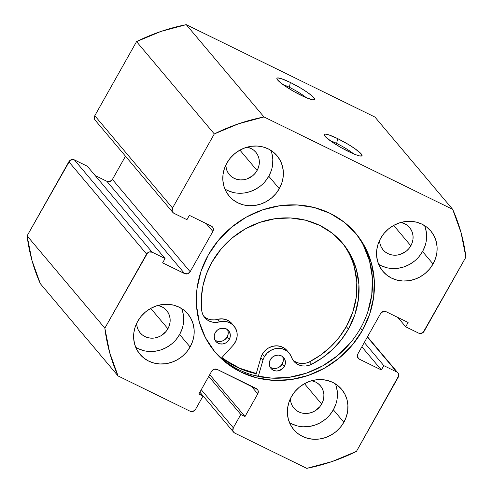 <?xml version="1.0" encoding="UTF-8"?>
<svg xmlns="http://www.w3.org/2000/svg" width="493" height="493" viewBox="0 0 493 493"><rect width="100%" height="100%" fill="white"/><g stroke="black" fill="none" stroke-linecap="round" stroke-linejoin="round"><path stroke-width="0.74" d="M289.385 87.298A17.532 2.576 29.4 0 0 282.797 84.463A17.532 2.576 -150.6 0 1 289.385 87.298L288.738 88.444L289.385 87.298A17.532 2.576 -150.6 0 1 306.406 97.762A17.532 2.576 29.4 0 0 289.385 87.298L290.365 82.454L289.385 87.298M301.291 95.426A21.704 3.192 -150.6 0 1 276.893 78.818A21.704 3.192 -150.6 0 1 290.365 82.454L281.189 78.603L277.682 77.937L276.949 78.239L276.937 78.948L277.651 80.045L283.752 85.147L293.92 91.532L304.729 97.041L312.537 99.82L314.707 99.641L313.998 97.842L312.58 96.4L307.897 92.733L301.377 88.493L290.365 82.454A21.704 3.192 -150.6 0 1 308.834 93.405A21.704 3.192 -150.6 0 1 314.294 99.888A21.704 3.192 -150.6 0 1 301.291 95.426M336.664 143.432A17.532 2.576 29.4 0 0 330.076 140.597A17.532 2.576 -150.6 0 1 336.664 143.432L336.016 144.585L336.664 143.432A17.532 2.576 -150.6 0 1 353.684 153.896A17.532 2.576 29.4 0 0 336.664 143.432L337.643 138.588L336.664 143.432M348.569 151.561A21.704 3.192 -150.6 0 1 324.172 134.953A21.704 3.192 -150.6 0 1 337.643 138.588L328.467 134.737L324.961 134.071L324.228 134.373L324.215 135.082L324.93 136.179L331.031 141.281L341.199 147.666L352.008 153.175L357.739 155.412L359.816 155.954L361.985 155.782L361.277 153.976L355.176 148.874L348.656 144.628L337.643 138.588A21.704 3.192 -150.6 0 1 356.112 149.539A21.704 3.192 -150.6 0 1 361.572 156.028A21.704 3.192 -150.6 0 1 348.569 151.561M214.042 350.813A92.037 84.722 139.9 0 0 360.537 328.141L362.423 330.39A92.037 84.722 -40.1 0 1 214.979 351.947A92.037 84.722 -40.1 0 1 208.323 254.924L201.082 271.119L197.083 288.146L196.479 305.346L199.289 322.058L205.408 337.637L214.597 351.491L226.509 363.082L240.683 371.969L256.576 377.804L273.572 380.368L291.024 379.567L308.254 375.42L324.61 368.092L339.455 357.869L352.224 345.137L362.423 330.39L369.664 314.189L373.663 297.162L374.267 279.962L371.457 263.256L365.338 247.671L356.149 233.818L344.237 222.226L330.063 213.34L314.177 207.504L297.174 204.94L279.722 205.747L262.492 209.889L246.136 217.216L231.291 227.446L218.522 240.177L208.323 254.924A92.037 84.722 -40.1 0 1 355.767 233.368A92.037 84.722 -40.1 0 1 362.423 330.39L360.537 328.141A92.037 84.722 139.9 0 0 354.812 232.252M289.44 422.544A31.305 28.816 139.9 0 0 333.36 409.794L343.868 422.273A31.305 28.816 -40.1 0 1 293.717 429.6A31.305 28.816 -40.1 0 1 291.455 396.6L288.99 402.109L287.629 407.902L287.425 413.75L288.38 419.438L290.463 424.738L293.588 429.446L297.636 433.39L302.462 436.416L307.866 438.4L313.647 439.269L319.581 438.998L325.442 437.587L331.006 435.097L336.06 431.615L340.398 427.289L343.868 422.273L346.332 416.758L347.694 410.971L347.898 405.117L346.943 399.435L344.86 394.135L341.735 389.421L337.68 385.483L332.861 382.457L327.457 380.473L321.676 379.598L315.742 379.875L309.875 381.286L304.317 383.776L299.263 387.258L294.925 391.584L291.455 396.6A31.305 28.816 -40.1 0 1 341.606 389.267A31.305 28.816 -40.1 0 1 343.868 422.273L333.36 409.794L335.825 404.285M135.686 347.245A31.305 28.816 139.9 0 0 179.606 334.5L190.113 346.973A31.305 28.816 -40.1 0 1 139.963 354.307A31.305 28.816 -40.1 0 1 137.701 321.307L135.236 326.816L133.874 332.609L133.671 338.457L134.626 344.145L136.709 349.445L139.833 354.153L143.882 358.097L148.707 361.116L154.112 363.107L159.892 363.976L165.827 363.705L171.687 362.293L177.252 359.804L182.305 356.322L186.644 351.99L190.113 346.973L192.578 341.464L193.94 335.678L194.143 329.823L193.188 324.141L191.105 318.842L187.981 314.127L183.926 310.189L179.107 307.164L173.702 305.179L167.922 304.304L161.987 304.582L156.121 305.993L150.562 308.482L145.509 311.958L141.171 316.29L137.701 321.307A31.305 28.816 -40.1 0 1 187.851 313.973A31.305 28.816 -40.1 0 1 190.113 346.973L179.606 334.5L182.071 328.991M378.624 264.273A31.305 28.816 139.9 0 0 422.544 251.529L433.051 264.001A31.305 28.816 -40.1 0 1 382.895 271.335A31.305 28.816 -40.1 0 1 380.633 238.335L378.168 243.844L376.812 249.637L376.603 255.485L377.558 261.167L379.641 266.466L382.765 271.181L386.82 275.125L391.639 278.144L397.044 280.129L402.824 281.004L408.765 280.733L414.625 279.321L420.184 276.826L425.237 273.35L429.582 269.018L433.051 264.001L435.51 258.492L436.872 252.699L437.075 246.851L436.12 241.169L434.037 235.87L430.913 231.155L426.864 227.211L422.039 224.192L416.634 222.207L410.854 221.332L404.919 221.61L399.059 223.015L393.494 225.511L388.447 228.986L384.102 233.318L380.633 238.335A31.305 28.816 -40.1 0 1 430.783 231.001A31.305 28.816 -40.1 0 1 433.051 264.001L422.544 251.529L425.003 246.019M224.87 188.979A31.305 28.816 139.9 0 0 268.79 176.235L279.297 188.708A31.305 28.816 -40.1 0 1 229.14 196.041A31.305 28.816 -40.1 0 1 226.879 163.041L224.414 168.551L223.058 174.343L222.848 180.191L223.804 185.873L225.886 191.173L229.011 195.887L233.066 199.831L237.885 202.851L243.289 204.835L249.07 205.71L255.004 205.433L260.871 204.028L266.43 201.532L271.483 198.057L275.827 193.724L279.297 188.708L281.756 183.199L283.118 177.406L283.321 171.558L282.366 165.876L280.283 160.576L277.158 155.862L273.11 151.918L268.284 148.898L262.88 146.914L257.099 146.039L251.165 146.31L245.304 147.721L239.74 150.217L234.693 153.693L230.348 158.025L226.879 163.041A31.305 28.816 -40.1 0 1 277.029 155.708A31.305 28.816 -40.1 0 1 279.297 188.708L268.79 176.235L271.249 170.726M257.081 170.504A17.323 15.942 -40.1 0 1 229.331 174.559A17.323 15.942 -40.1 0 1 225.819 165.087L226.379 168.933L227.532 171.866L229.257 174.473L231.5 176.654L234.169 178.33L237.158 179.427L240.356 179.908L243.641 179.76L246.888 178.977L252.761 175.674L255.164 173.277L257.081 170.504L239.912 150.118L257.081 170.504A17.323 15.942 -40.1 0 0 255.83 152.238A17.323 15.942 -40.1 0 0 247.092 147.167L250.992 148.473L253.661 150.143L255.898 152.325L257.629 154.931L258.782 157.865L259.312 161.014L259.195 164.249L258.443 167.454L257.081 170.504M410.835 245.797A17.323 15.942 -40.1 0 1 383.086 249.852A17.323 15.942 -40.1 0 1 379.573 240.381L380.134 244.226L381.286 247.159L383.012 249.766L385.255 251.948L387.923 253.624L390.912 254.721L394.11 255.201L397.395 255.054L400.643 254.271L406.515 250.968L408.919 248.571L410.835 245.797L393.667 225.412L410.835 245.797A17.323 15.942 -40.1 0 0 409.584 227.538A17.323 15.942 -40.1 0 0 400.846 222.466L404.747 223.767L407.415 225.437L409.652 227.618L411.384 230.225L412.536 233.158L413.066 236.307L412.949 239.543L412.197 242.747L410.835 245.797M167.903 328.769A17.323 15.942 -40.1 0 1 140.154 332.824A17.323 15.942 -40.1 0 1 136.641 323.353L137.196 327.204L138.348 330.131L140.08 332.738L142.323 334.926L144.991 336.596L147.98 337.693L151.178 338.173L154.463 338.025L157.705 337.243L160.786 335.869L165.981 331.542L167.903 328.769L150.735 308.384L167.903 328.769A17.323 15.942 -40.1 0 0 166.652 310.51A17.323 15.942 -40.1 0 0 157.908 305.438L161.809 306.738L164.477 308.415L166.72 310.596L168.452 313.203L169.604 316.136L170.134 319.279L170.017 322.514L169.265 325.719L167.903 328.769M321.658 404.063A17.323 15.942 -40.1 0 1 293.908 408.118A17.323 15.942 -40.1 0 1 290.395 398.646L290.95 402.498L292.102 405.431L293.834 408.038L296.077 410.219L298.746 411.889L301.734 412.986L304.933 413.473L308.217 413.319L311.459 412.536L314.54 411.162L319.735 406.836L321.658 404.063L304.489 383.677L321.658 404.063A17.323 15.942 -40.1 0 0 320.407 385.803A17.323 15.942 -40.1 0 0 311.662 380.732L315.563 382.032L318.231 383.708L320.475 385.89L322.206 388.496L323.359 391.43L323.889 394.573L323.772 397.808L323.02 401.012L321.658 404.063M263.989 116.958L452.685 209.365L461.06 232.653L465.897 257.143L423.105 332.485L420.116 333.508L418.625 333.126L405.696 326.791L408.124 322.477L386.111 311.693L383.049 311.539L380.59 313.579L357.887 353.869L357.48 356.914L358.177 358.245L359.36 359.175L381.372 369.96L383.807 365.64L396.736 371.975L397.919 372.899L398.609 374.236L398.714 375.771L356.451 451.378L332.072 461.559L306.757 468.35L234.773 433.1L233.59 432.17L232.893 430.833L233.306 427.788L240.806 414.484L244.996 416.536L257.765 393.876L258.178 390.832L257.482 389.495L217.16 369.399L214.098 369.245L211.639 371.284L198.87 393.944L203.067 396.002L195.567 409.307L193.108 411.353L190.045 411.193L118.061 375.943L109.692 352.661L104.849 328.172L147.647 252.823L149.059 252.028L152.121 252.188L165.056 258.517L162.622 262.837L184.635 273.615L187.704 273.769L190.156 271.729L212.859 231.445L213.266 228.401L212.575 227.063L211.392 226.133L189.374 215.355L186.946 219.668L174.017 213.34L172.833 212.409L172.137 211.072L172.544 208.028L214.301 133.93L238.674 123.749L263.989 116.958L186.243 24.65L374.939 117.057L452.685 209.365L263.989 116.958L186.243 24.65L374.939 117.057L452.685 209.365A187.833 172.901 -40.1 0 1 465.897 257.143L424.146 331.241A4.172 3.839 -40.1 0 1 418.625 333.126L405.696 326.791L397.802 317.418L405.696 326.791L408.124 322.477L386.111 311.693A4.172 3.839 -40.1 0 0 380.59 313.579L357.887 353.869A4.172 3.839 -40.1 0 0 358.189 358.269L358.189 358.269A4.172 3.839 -40.1 0 0 359.36 359.175L357.493 356.963L359.36 359.175L381.372 369.96L361.868 346.801L381.372 369.96L383.807 365.64L364.302 342.487L383.807 365.64L396.736 371.975A4.172 3.839 -40.1 0 1 397.9 372.881A4.172 3.839 -40.1 0 1 398.202 377.281L356.451 451.378A187.833 172.901 -40.1 0 1 306.757 468.35L234.773 433.1A4.172 3.839 -40.1 0 1 233.608 432.188A4.172 3.839 -40.1 0 1 233.306 427.788L201.249 389.729L233.306 427.788L240.806 414.484L208.749 376.418L240.806 414.484L244.996 416.536L209.735 374.668L244.996 416.536L257.765 393.876L251.19 386.062L257.765 393.876A4.172 3.839 -40.1 0 0 257.463 389.476A4.172 3.839 -40.1 0 0 256.298 388.564L217.16 369.399A4.172 3.839 -40.1 0 0 211.639 371.284L198.87 393.944L203.067 396.002L199.862 392.194L203.067 396.002L195.567 409.307A4.172 3.839 -40.1 0 1 190.045 411.193L118.061 375.943A187.833 172.901 -40.1 0 1 104.849 328.172L27.103 235.857L69.895 160.515L72.884 159.492L74.375 159.874L87.304 166.209L165.056 258.517L87.304 166.209L74.375 159.874A4.172 3.839 139.9 0 0 68.854 161.759L146.606 254.074L104.849 328.172L27.103 235.857L68.854 161.759L146.606 254.074A4.172 3.839 -40.1 0 1 152.121 252.188L74.375 159.874L152.121 252.188L165.056 258.517L162.622 262.837L184.635 273.615L106.889 181.307L109.951 181.461L112.41 179.421L125.493 156.201L112.41 179.421L190.156 271.729L112.41 179.421A4.172 3.839 139.9 0 1 106.889 181.307L184.635 273.615A4.172 3.839 -40.1 0 0 190.156 271.729L212.859 231.445L206.277 223.631L212.859 231.445A4.172 3.839 -40.1 0 0 212.557 227.045A4.172 3.839 -40.1 0 0 211.392 226.133L189.374 215.355L186.946 219.668L174.017 213.34A4.172 3.839 -40.1 0 1 172.846 212.428A4.172 3.839 -40.1 0 1 172.544 208.028L94.798 115.719L136.549 41.622L160.928 31.441L186.243 24.65A187.833 172.901 139.9 0 0 136.549 41.622L214.301 133.93L172.544 208.028L94.798 115.719L136.549 41.622L214.301 133.93A187.833 172.901 -40.1 0 1 263.989 116.958M40.315 283.635L31.94 260.347L27.103 235.857A187.833 172.901 139.9 0 0 40.315 283.635L118.061 375.943L40.315 283.635M95.198 175.582L106.889 181.307L95.198 175.582M95.081 120.101L94.391 118.764L94.286 117.229L94.798 115.719A4.172 3.839 139.9 0 0 95.1 120.119L172.846 212.428M272.611 164.933L272.814 159.085L271.859 153.397M227.378 190.378L232.782 192.362M238.563 193.238L244.503 192.96L250.364 191.549L255.929 189.059L260.976 185.584M265.32 181.251L268.79 176.235A31.305 28.816 139.9 0 0 270.799 150.297M426.365 240.227L426.568 234.378L425.613 228.69M381.132 265.672L386.537 267.656M392.317 268.531L398.258 268.254L404.118 266.842L409.683 264.353L414.73 260.877M419.075 256.545L422.544 251.529A31.305 28.816 139.9 0 0 424.553 225.591M183.433 323.198L183.636 317.35L182.681 311.668M138.2 348.643L143.605 350.628M149.385 351.503L155.32 351.232L161.186 349.82L166.745 347.325L171.798 343.849M176.137 339.517L179.606 334.5A31.305 28.816 139.9 0 0 181.621 308.563M337.187 398.498L337.391 392.644L336.436 386.962M291.955 423.937L297.359 425.927M303.14 426.796L309.074 426.525L314.941 425.114L320.499 422.618L325.553 419.142M329.891 414.81L333.36 409.794A31.305 28.816 139.9 0 0 335.376 383.856M367.347 337.083L396.736 371.975L367.347 337.083M256.224 373.706A92.037 84.722 -40.1 0 1 221.819 357.708L236.48 366.977L252.373 372.819L256.224 373.706M367.772 311.946L371.771 294.919L372.375 277.719L369.565 261.007L363.452 245.428M254.684 375.561L271.68 378.125L289.132 377.318L306.363 373.176L322.718 365.849L337.569 355.619L350.338 342.894M256.28 373.509A91.827 84.531 -40.1 0 1 221.955 357.554L225.252 360.044L239.801 368.289L256.28 373.509M284.332 366.478A8.35 7.685 -40.1 0 1 270.959 368.431A8.35 7.685 -40.1 0 1 270.355 359.631L269.338 362.645L269.535 365.72L270.922 368.388L273.288 370.249L276.271 371.013L279.42 370.563L283.407 367.815L284.991 365.011L285.404 361.905L284.597 358.972L283.765 357.721L281.398 355.86L278.416 355.096L275.267 355.545L272.438 357.142L270.355 359.631A8.35 7.685 -40.1 0 1 283.728 357.678A8.35 7.685 -40.1 0 1 284.332 366.478L282.23 363.982L284.332 366.478M270.053 367.063A8.35 7.685 139.9 0 0 282.23 363.982L283.253 360.968L283.05 357.893M229.239 339.492A8.35 7.685 -40.1 0 1 215.866 341.452A8.35 7.685 -40.1 0 1 215.262 332.652L214.239 335.665L214.443 338.74L215.829 341.409L218.196 343.264L219.638 343.794L222.762 343.954L225.806 342.912L228.314 340.829L229.898 338.025L230.311 334.92L229.504 331.992L227.587 329.681L224.863 328.35L220.174 328.566L217.345 330.156L215.262 332.652A8.35 7.685 -40.1 0 1 228.635 330.692A8.35 7.685 -40.1 0 1 229.239 339.492L227.137 337.002L229.239 339.492M214.96 340.078A8.35 7.685 139.9 0 0 227.137 337.002L228.154 333.989L227.957 330.908M260.896 357.598L262.997 360.093A15.443 14.217 -40.1 0 1 264.414 356.722L262.313 354.227A15.443 14.217 139.9 0 0 260.896 357.598L255.62 375.795L260.896 357.598A15.443 14.217 -40.1 0 1 262.313 354.227L264.414 356.722A15.443 14.217 -40.1 0 1 289.157 353.105A15.443 14.217 -40.1 0 1 291.492 357.178L292.78 359.822L294.617 362.108L296.922 363.933L299.596 365.221L302.523 365.917L305.586 365.997L308.655 365.449L311.588 364.296L309.487 361.8A81.542 75.059 139.9 0 0 346.32 326.619L348.422 329.114A81.542 75.059 -40.1 0 1 311.588 364.296A15.443 14.217 -40.1 0 1 293.828 361.252A15.443 14.217 -40.1 0 1 291.492 357.178L289.557 353.604L286.63 350.8L282.951 348.989L278.816 348.317L274.558 348.847L270.528 350.529L267.052 353.228L264.414 356.722A15.443 14.217 -40.1 0 0 262.997 360.093L260.896 357.598M203.794 316.321A15.443 14.217 139.9 0 0 217.314 319.384L219.416 321.88A15.443 14.217 -40.1 0 1 234.064 326.12L231.963 323.63A15.443 14.217 139.9 0 0 217.314 319.384L219.416 321.88A15.443 14.217 -40.1 0 1 204.768 317.634A15.443 14.217 -40.1 0 1 201.723 310.485A81.542 75.059 -40.1 0 1 211.898 262.251A81.542 75.059 -40.1 0 1 342.53 243.154A81.542 75.059 -40.1 0 1 348.422 329.114L346.32 326.619A81.542 75.059 139.9 0 0 341.464 241.921M292.854 359.939A15.443 14.217 139.9 0 0 309.487 361.8L311.588 364.296L322.65 357.628L332.633 349.395L341.298 339.813L348.422 329.114L354.837 314.762L358.38 299.682L358.916 284.443L356.427 269.634L351.01 255.83L342.869 243.56L332.313 233.288L319.76 225.418L305.678 220.242L290.623 217.968L275.162 218.682L259.891 222.355L245.403 228.844L232.246 237.903L220.938 249.181L211.898 262.251L206.493 273.788L202.943 285.878L201.341 298.216L201.723 310.485L202.37 313.394L203.627 316.056L205.433 318.367L207.713 320.222L210.369 321.541L213.284 322.274L216.347 322.391L224.118 321.35L228.635 322.28L232.523 324.573L235.389 328.011L236.954 332.245L237.059 336.861L235.703 341.396L233.01 345.408L221.394 358.165L233.01 345.408A15.443 14.217 -40.1 0 0 234.064 326.12M289.157 353.105L287.055 350.609A15.443 14.217 139.9 0 0 262.313 354.227L264.951 350.733L268.426 348.033L272.456 346.351L276.715 345.821L280.85 346.493L284.529 348.305L287.456 351.108M258.27 376.393L262.997 360.093L258.27 376.393M294.82 361.437L297.495 362.725L300.422 363.421M306.554 362.953L309.487 361.8L320.549 355.133L330.532 346.899L339.196 337.317L346.32 326.619L352.735 312.266L356.279 297.187L356.815 281.947L354.325 267.144M205.612 317.726L208.268 319.045L211.183 319.778L214.245 319.895M217.314 319.384L222.016 318.854L226.534 319.784L230.422 322.077L232.936 324.942M271.187 367.753L274.17 368.517L277.319 368.068L280.147 366.478L282.23 363.982A8.35 7.685 139.9 0 0 282.532 356.55M216.094 340.768L219.077 341.532L222.226 341.082L225.054 339.492L227.137 337.002A8.35 7.685 139.9 0 0 227.439 329.57M233.602 432.188L199.887 392.151M397.9 372.881L367.507 336.799"/></g></svg>
